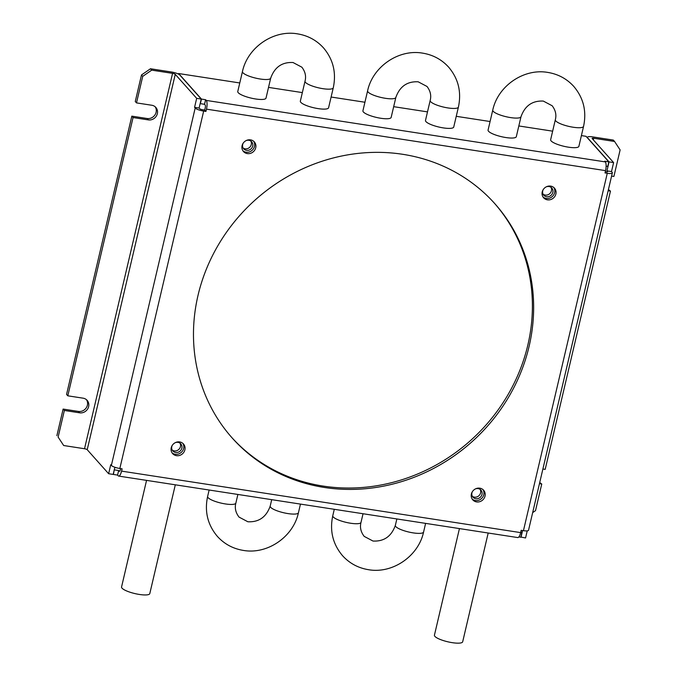 <?xml version="1.0" encoding="UTF-8"?>
<svg xmlns="http://www.w3.org/2000/svg" width="677" height="677" viewBox="0 0 677 677"><rect width="100%" height="100%" fill="white"/><g stroke="black" fill="none" stroke-linecap="round" stroke-linejoin="round"><path stroke-width="1.02" d="M578.886 146.334A14.505 3.385 -166.8 0 1 566.26 146.799A14.505 3.385 -166.8 0 1 551.12 140.918A14.505 3.385 -166.8 0 1 550.646 139.707L555.326 119.753A14.505 3.385 13.2 0 0 555.809 120.963A14.505 3.385 13.2 0 0 570.939 126.844A14.505 3.385 13.2 0 0 583.566 126.371L578.886 146.334M520.994 116.732A14.505 3.385 13.2 0 1 508.368 117.206A14.505 3.385 13.2 0 1 493.228 111.316A14.505 3.385 13.2 0 1 492.754 110.106L488.075 130.06A14.505 3.385 13.2 0 0 488.549 131.27A14.505 3.385 13.2 0 0 503.688 137.16A14.505 3.385 13.2 0 0 516.314 136.686L520.994 116.732C524.903 105.739 532.35 100.526 543.335 101.085L552.161 105.756C555.563 110.207 556.621 114.878 555.326 119.753M270.69 78.168A14.505 3.385 13.2 0 1 258.064 78.634A14.505 3.385 13.2 0 1 242.925 72.752A14.505 3.385 13.2 0 1 242.451 71.542L237.771 91.497A14.505 3.385 13.2 0 0 238.245 92.707A14.505 3.385 13.2 0 0 253.384 98.588A14.505 3.385 13.2 0 0 266.01 98.123L270.69 78.168C274.6 67.167 282.047 61.954 293.031 62.521L301.857 67.184C305.259 71.644 306.317 76.306 305.022 81.181A14.505 3.385 13.2 0 0 305.505 82.391A14.505 3.385 13.2 0 0 320.644 88.281A14.505 3.385 13.2 0 0 333.27 87.807L328.582 107.761A14.505 3.385 13.2 0 1 315.956 108.235A14.505 3.385 13.2 0 1 300.825 102.345A14.505 3.385 13.2 0 1 300.343 101.135L305.022 81.181M395.842 97.446A14.505 3.385 13.2 0 1 383.216 97.92A14.505 3.385 13.2 0 1 368.076 92.038A14.505 3.385 13.2 0 1 367.603 90.828L362.923 110.783A14.505 3.385 13.2 0 0 363.397 111.993A14.505 3.385 13.2 0 0 378.536 117.874A14.505 3.385 13.2 0 0 391.162 117.4L395.842 97.446C399.752 86.453 407.199 81.24 418.183 81.807L427.009 86.47C430.411 90.93 431.469 95.592 430.174 100.467A14.505 3.385 13.2 0 0 430.657 101.677A14.505 3.385 13.2 0 0 445.788 107.558A14.505 3.385 13.2 0 0 458.414 107.093L453.734 127.048A14.505 3.385 13.2 0 1 441.108 127.513A14.505 3.385 13.2 0 1 425.977 121.632A14.505 3.385 13.2 0 1 425.494 120.421L430.174 100.467M402.629 154.288A175.978 162.37 138.3 0 0 219.179 243.5A175.978 162.37 138.3 0 0 232.245 438.044A175.978 162.37 138.3 0 0 324.486 487.482A175.978 162.37 138.3 0 0 507.936 398.271A175.978 162.37 138.3 0 0 494.87 203.726A175.978 162.37 138.3 0 0 402.629 154.288M494.244 203.032A175.978 162.37 -41.7 0 1 506.438 397.306A175.978 162.37 -41.7 0 1 323.242 486.094A175.978 162.37 -41.7 0 1 231.627 437.35M479.815 488.176A7.252 6.694 138.3 0 0 472.258 491.857A7.252 6.694 138.3 0 0 472.791 499.871A7.252 6.694 138.3 0 0 476.591 501.911A7.252 6.694 138.3 0 0 484.157 498.23A7.252 6.694 138.3 0 0 483.615 490.216A7.252 6.694 138.3 0 0 479.815 488.176M482.938 489.564A7.252 6.694 -41.7 0 1 482.642 497.265A7.252 6.694 -41.7 0 1 475.356 500.515A7.252 6.694 -41.7 0 1 472.224 499.127M550.663 186.107A7.252 6.694 138.3 0 0 543.106 189.78A7.252 6.694 138.3 0 0 543.639 197.802A7.252 6.694 138.3 0 0 547.448 199.833A7.252 6.694 138.3 0 0 555.005 196.161A7.252 6.694 138.3 0 0 554.463 188.147A7.252 6.694 138.3 0 0 550.663 186.107M553.794 187.495A7.252 6.694 -41.7 0 1 553.49 195.188A7.252 6.694 -41.7 0 1 546.204 198.446A7.252 6.694 -41.7 0 1 543.072 197.058M250.524 139.86A7.252 6.694 138.3 0 0 242.958 143.532A7.252 6.694 138.3 0 0 243.5 151.555A7.252 6.694 138.3 0 0 247.3 153.586A7.252 6.694 138.3 0 0 254.857 149.913A7.252 6.694 138.3 0 0 254.324 141.899A7.252 6.694 138.3 0 0 250.524 139.86M253.647 141.248A7.252 6.694 -41.7 0 1 253.342 148.948A7.252 6.694 -41.7 0 1 246.056 152.198A7.252 6.694 -41.7 0 1 242.933 150.81M179.667 441.929A7.252 6.694 138.3 0 0 172.11 445.61A7.252 6.694 138.3 0 0 172.652 453.624A7.252 6.694 138.3 0 0 176.452 455.663A7.252 6.694 138.3 0 0 184.009 451.982A7.252 6.694 138.3 0 0 183.467 443.968A7.252 6.694 138.3 0 0 179.667 441.929M182.798 443.317A7.252 6.694 -41.7 0 1 182.494 451.017A7.252 6.694 -41.7 0 1 175.208 454.267A7.252 6.694 -41.7 0 1 172.076 452.879M472.436 491.561A5.34 4.925 138.3 0 0 481.339 496.004A5.34 4.925 138.3 0 0 475.398 488.921M480.162 489.403A5.34 4.925 -41.7 0 1 472.377 496.351M543.284 189.492A5.34 4.925 138.3 0 0 552.195 193.927A5.34 4.925 138.3 0 0 546.254 186.844M551.01 187.326A5.34 4.925 -41.7 0 1 543.225 194.274M243.145 143.245A5.34 4.925 138.3 0 0 252.047 147.679A5.34 4.925 138.3 0 0 246.106 140.596M250.862 141.078A5.34 4.925 -41.7 0 1 243.085 148.026M172.296 445.314A5.34 4.925 138.3 0 0 181.199 449.756A5.34 4.925 138.3 0 0 175.258 442.673M180.014 443.156A5.34 4.925 -41.7 0 1 172.229 450.103M175.309 484.808L149.795 593.594A14.505 3.385 -166.8 0 1 137.169 594.067A14.505 3.385 -166.8 0 1 122.038 588.178A14.505 3.385 -166.8 0 1 121.555 586.967L146.554 480.382M488.193 533.019L462.679 641.804A14.505 3.385 -166.8 0 1 450.053 642.278A14.505 3.385 -166.8 0 1 434.913 636.388A14.505 3.385 -166.8 0 1 434.431 635.178L459.438 528.593M593.34 139.868L593.721 138.252L614.564 141.468L620.124 149.913L613.895 176.452L611.593 176.105M614.564 141.468L613.32 140.071L592.477 136.864A7.075 1.65 13.2 0 0 587.399 137.279A7.075 1.65 13.2 0 0 587.636 137.871L587.594 138.049M608.158 190.745L610.459 191.1L545.188 469.373L542.886 469.017M608.428 189.585L610.459 191.1M539.451 483.666L541.752 484.021L535.515 510.644L532.664 512.607M539.721 482.506L541.752 484.021M63.68 445.525L58.12 437.08L64.366 410.465L79.641 412.818A7.735 7.134 138.3 0 0 87.705 408.9A7.735 7.134 138.3 0 0 87.13 400.344A7.735 7.134 138.3 0 0 83.076 398.169L67.802 395.817L133.064 117.544L148.348 119.897A7.735 7.134 138.3 0 0 156.412 115.979A7.735 7.134 138.3 0 0 155.837 107.423A7.735 7.134 138.3 0 0 151.783 105.248L136.5 102.896L142.729 76.349L151.724 70.146L172.567 73.361L84.523 448.741L63.68 445.525L58.12 437.08M86.461 399.692A7.735 7.134 -41.7 0 1 86.191 407.926A7.735 7.134 -41.7 0 1 78.405 411.43L63.122 409.069L64.366 410.465M63.122 409.069L56.876 435.692M155.168 106.771A7.735 7.134 -41.7 0 1 154.898 115.005A7.735 7.134 -41.7 0 1 147.104 118.509L131.829 116.148L66.558 394.429L67.802 395.817M131.829 116.148L133.064 117.544M84.523 448.741A2.243 0.525 -166.8 0 1 87.215 449.706L175.258 74.335L196.677 98.343L201.221 99.045L179.803 75.029A7.075 1.65 13.2 0 0 171.323 71.974L150.48 68.758L141.485 74.961L135.265 101.508L136.5 102.896M141.485 74.961L142.729 76.349M150.48 68.758L151.724 70.146M593.721 138.252A2.243 0.525 13.2 0 0 592.104 138.387A2.243 0.525 13.2 0 0 592.18 138.573L613.607 162.582L609.055 161.888L587.636 137.871M120.599 468.602L120.337 469.736A2.243 0.685 98.8 0 1 119.414 471.31A2.243 0.685 98.8 0 1 119.262 471.217L118.636 470.515L117.57 475.093L113.406 474.459L114.295 469.669M118.636 470.515L114.481 469.88M520.884 531.555L521.857 532.647L520.782 537.225L518.861 536.929M521.857 532.647L520.672 532.469M175.258 74.335A2.243 0.525 13.2 0 0 172.567 73.361M201.221 99.045L199.114 108.032L199.74 108.726A2.243 0.525 -166.8 0 0 202.423 109.699L204.699 110.046L205.233 107.761A2.243 0.685 -81.2 0 0 205.156 104.994L204.539 104.292L205.613 99.722L201.45 99.079L200.375 103.657L204.539 104.292M196.677 98.343L194.57 107.33L199.114 108.032M114.862 467.257L113.177 474.416L108.633 473.722L87.215 449.706M117.57 475.093L118.187 475.787A7.075 2.175 -81.2 0 0 118.678 476.083A7.075 2.175 -81.2 0 0 121.572 471.124L122.114 468.839L119.837 468.484A7.075 1.65 -166.8 0 1 111.366 465.429L110.74 464.727L108.633 473.722M116.326 467.722L114.811 467.485M520.825 537.047L525.564 537.961L527.222 530.87M521.011 537.259L522.585 530.548M607.497 171.89L607.574 171.569A2.243 0.525 -166.8 0 1 607.641 171.755A2.243 0.525 -166.8 0 1 606.033 171.89L605.272 171.772M607.574 171.569L606.947 170.875L609.055 161.888M606.947 170.875L611.5 171.577L613.607 162.582M581.408 135.595L586.045 136.314L608.826 161.845L604.671 161.211L605.297 161.905A7.075 2.175 98.8 0 1 605.543 170.638L605.001 172.931L607.277 173.278A7.075 1.65 13.2 0 0 612.346 172.863A7.075 1.65 13.2 0 0 612.118 172.271L611.5 171.577M194.57 107.33L195.188 108.024A7.075 1.65 13.2 0 0 203.667 111.087L205.935 111.443L204.699 110.046M612.346 172.863L528.525 530.26A7.075 1.65 -166.8 0 1 523.448 530.675L521.172 530.328L520.638 532.613A7.075 2.175 98.8 0 1 517.744 537.572L118.678 476.083M608.826 161.845L607.76 166.424L606.118 166.17M205.935 111.443L206.477 109.149A7.075 2.175 -81.2 0 0 206.231 100.416L205.613 99.722M201.45 99.079L178.669 73.539L239.768 82.958M178.533 74.14L178.669 73.539M268.524 87.392L302.348 92.597M331.104 97.031L364.92 102.244M393.675 106.67L427.5 111.883M456.256 116.317L490.072 121.521M518.827 125.956L552.652 131.169M237.889 494.455L235.858 503.096A14.505 3.385 -166.8 0 1 223.232 503.561A14.505 3.385 -166.8 0 1 208.101 497.68A14.505 3.385 -166.8 0 1 207.619 496.469C204.412 511.558 207.67 524.87 217.385 536.404C224.375 544.071 233.057 548.742 243.432 550.426C267.474 554.666 293.344 536.819 298.439 512.734A14.505 3.385 -166.8 0 1 285.812 513.208A14.505 3.385 -166.8 0 1 270.673 507.318A14.505 3.385 -166.8 0 1 270.199 506.108L271.705 499.668M363.041 513.741L361.01 522.382A14.505 3.385 -166.8 0 1 348.384 522.847A14.505 3.385 -166.8 0 1 333.253 516.966A14.505 3.385 -166.8 0 1 332.771 515.756C329.564 530.844 332.822 544.156 342.537 555.69C349.527 563.349 358.209 568.028 368.584 569.712C392.626 573.952 418.496 556.105 423.59 532.02A14.505 3.385 -166.8 0 1 410.964 532.494A14.505 3.385 -166.8 0 1 395.825 526.604A14.505 3.385 -166.8 0 1 395.351 525.394L396.857 518.946M78.405 411.43L79.641 412.818M147.104 118.509L148.348 119.897M111.366 465.429L195.188 108.024M607.277 173.278L523.448 530.675M520.638 532.613L121.572 471.124M119.837 468.484L203.667 111.087M605.543 170.638L206.477 109.149M605.297 161.905L206.231 100.416M492.754 110.106C497.849 86.021 523.719 68.174 547.752 72.414C558.127 74.098 566.81 78.777 573.8 86.444C583.523 97.97 586.773 111.282 583.566 126.371M242.451 71.542C247.545 47.458 273.415 29.61 297.448 33.85C307.823 35.534 316.506 40.205 323.496 47.872C333.219 59.407 336.477 72.718 333.27 87.807M367.603 90.828C372.697 66.744 398.567 48.896 422.6 53.136C432.975 54.82 441.658 59.491 448.648 67.158C458.371 78.684 461.629 91.996 458.414 107.093M361.01 522.382C359.724 527.248 360.773 531.919 364.184 536.379L373.002 541.041C383.986 541.608 391.433 536.387 395.351 525.394M235.858 503.096C234.572 507.97 235.63 512.633 239.032 517.093L247.85 521.755C258.834 522.322 266.281 517.11 270.199 506.108M298.439 512.734L300.461 504.094M423.59 532.02L425.613 523.38M587.298 137.719L587.399 137.279M334.286 509.307L332.771 515.756M209.134 490.021L207.619 496.469"/></g></svg>
